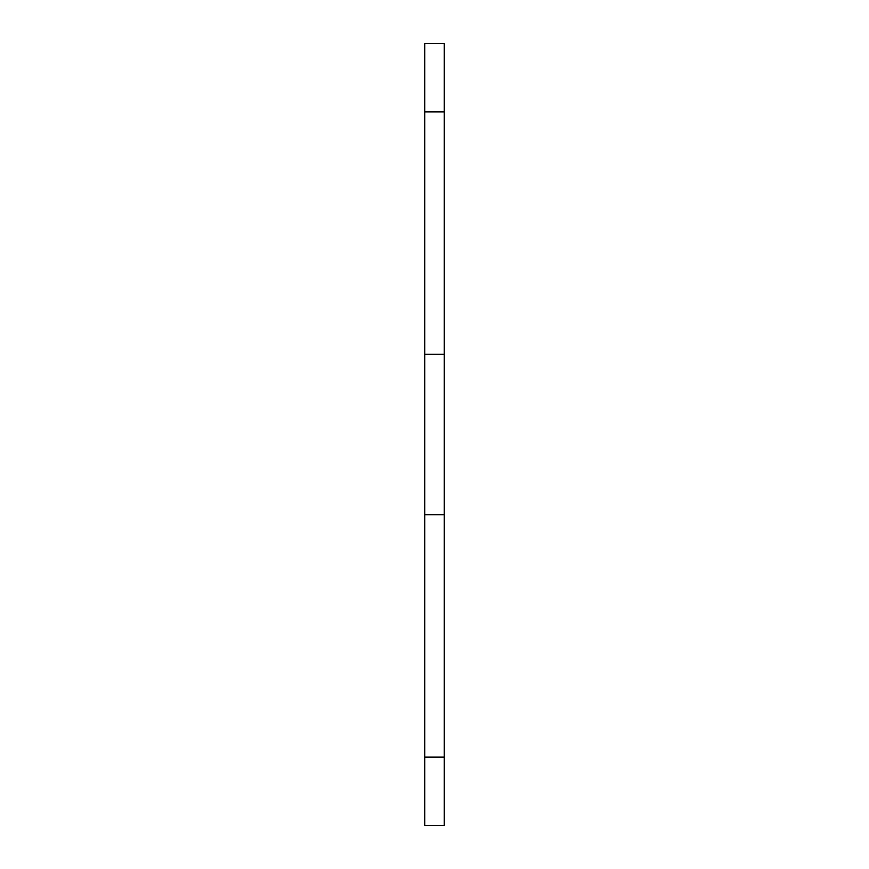 <?xml version="1.0" encoding="UTF-8"?>
<svg xmlns="http://www.w3.org/2000/svg" width="869" height="869" viewBox="0 0 869 869"><rect width="100%" height="100%" fill="white"/><g stroke="black" fill="none" stroke-linecap="round" stroke-linejoin="round"><path stroke-width="1.3" d="M424.724 757.116L424.724 825.55L444.276 825.55L444.276 514.665L424.724 514.665L424.724 757.116L444.276 757.116M424.724 514.665L424.724 354.335L444.276 354.335L444.276 43.45L424.724 43.45L424.724 354.335M444.276 354.335L444.276 514.665M424.724 111.884L444.276 111.884"/></g></svg>
